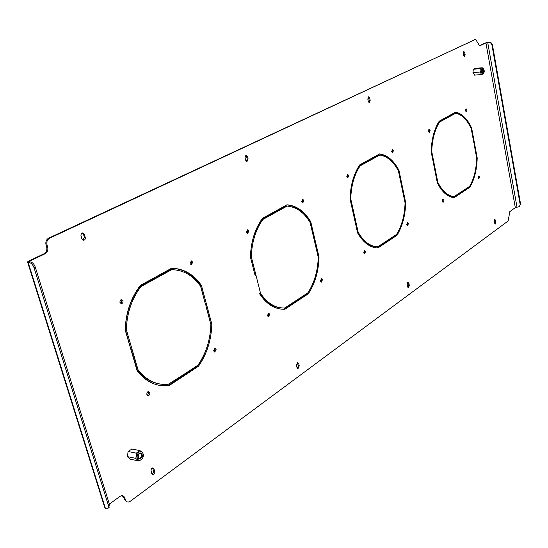 <?xml version="1.0" encoding="UTF-8"?>
<svg xmlns="http://www.w3.org/2000/svg" width="548" height="548" viewBox="0 0 548 548"><rect width="100%" height="100%" fill="white"/><g stroke="black" fill="none" stroke-linecap="round" stroke-linejoin="round"><path stroke-width="0.82" d="M428.824 129.561L429.235 130.438L428.947 132.15M428.536 131.273L429.242 129.307L430.125 130.39L429.42 132.356L428.536 131.273M391.984 149.899L392.457 150.823L392.087 152.68M391.621 151.755L392.402 149.679L393.361 150.789L392.574 152.865L391.621 151.755M407.198 222.639L407.575 223.433L407.178 225.338M406.794 224.536L407.596 222.426L408.472 223.44L407.671 225.55L406.794 224.536M364.208 250.655L364.639 251.491L364.125 253.566M363.701 252.731L364.598 250.484L365.557 251.518L364.653 253.765L363.701 252.731M347.274 174.593L347.816 175.566L347.35 177.593M346.809 176.614L347.692 174.401L348.74 175.545L347.857 177.758L346.809 176.614M302.291 199.445L302.907 200.458L302.318 202.657M301.708 201.637L302.702 199.28L303.845 200.452L302.852 202.808L301.708 201.637M321.046 278.795L321.525 279.665L320.888 281.919M320.409 281.049L321.423 278.651L322.457 279.713L321.443 282.104L320.409 281.049M268.232 313.244L268.767 314.141L267.958 316.607M267.424 315.71L268.582 313.134L269.719 314.209L268.561 316.785L267.424 315.71M442.688 199.513L442.702 202.027M442.366 201.267L443.092 199.273L443.901 200.267L443.181 202.26L442.366 201.267M478.363 176.271L478.397 178.6M478.109 177.888L478.76 176.004L479.507 176.97L478.863 178.854L478.109 177.888M465.786 109.155L465.916 111.559M465.56 110.73L466.197 108.874L467.006 109.929L466.375 111.785L465.56 110.73M247.121 229.934L247.819 230.996L247.073 233.4M246.374 232.338L247.511 229.804L248.778 231.009L247.641 233.537L246.374 232.338M190.971 260.978L191.745 262.074L190.8 264.698M190.026 263.602L191.327 260.882L192.711 262.115L191.416 264.835L190.026 263.602M214.617 348.227L215.2 349.144L214.186 351.83M213.604 350.919L214.926 348.151L216.165 349.247L214.843 352.015L213.604 350.919M148.2 391.587L148.83 392.512L147.522 395.485M146.891 394.56L146.891 393.135L147.789 391.779L148.433 391.539L149.803 392.656L149.803 394.08L148.905 395.43L148.261 395.677L146.891 394.56M121.204 299.571L122.06 300.694L120.841 303.592M119.978 302.469L120.053 300.784L121.053 299.626L123.04 300.77L122.964 302.455L121.971 303.606L119.978 302.469M447.545 117.704L446.668 117.758L438.64 122.177L439.523 122.122L447.545 117.704L447.353 116.703L439.222 121.17C434.221 129.054 431.536 139.233 431.16 151.721L434.194 167.024L434.742 166.695L434.132 166.708M431.166 151.618L431.749 151.597C432.139 139.582 434.728 129.753 439.523 122.122M437.749 123.622L438.64 122.177M431.749 151.597L434.742 166.695M446.552 117.142L446.668 117.758M369.866 160.496L368.955 160.53L359.228 165.886L360.146 165.852L369.866 160.496L369.633 159.413L359.783 164.825C353.72 173.805 350.473 185.19 350.028 198.972L353.734 215.624L354.398 215.22L353.645 215.22M350.035 198.801L350.747 198.794C351.206 185.532 354.337 174.552 360.146 165.852M355.988 171.456L359.228 165.886M350.747 198.794L354.398 215.22M368.811 159.865L368.955 160.53M437.831 182.333C442.325 191.163 447.709 195.937 454.004 196.65L461.724 191.567L461.909 192.526L454.087 197.684C447.558 197.006 441.976 192.067 437.331 182.868L434.324 167.688L434.872 167.359L437.831 182.333L437.229 182.347M454.004 196.65L453.128 196.657C448.23 196.163 443.777 193.033 439.77 187.252M461.909 192.526L461.039 192.54L460.95 192.074M461.039 192.54L453.347 197.602M358.173 232.222C363.632 241.627 370.167 246.49 377.771 246.812L387.094 240.682L387.313 241.723L377.88 247.943C369.982 247.675 363.214 242.641 357.563 232.845L353.898 216.35L354.556 215.946L358.173 232.222L357.419 232.215M377.647 246.806L376.86 246.792C369.4 246.484 362.954 241.784 357.529 232.701M387.313 241.723L386.409 241.702L386.299 241.202M386.409 241.702L376.983 247.908M377.88 247.943L377.421 247.929M471.006 128.163L471.67 128.122C467.465 118.943 462.128 113.614 455.669 112.135L447.709 116.512L447.901 117.505L455.751 113.183L447.826 117.121M455.347 112.313C459.464 113.333 463.19 116.121 466.54 120.683M471.67 128.122L474.39 142.74L473.842 142.768M474.39 142.74L473.897 143.042L471.205 128.602C467.129 119.786 461.978 114.642 455.751 113.183M398.163 170.476L398.992 170.455C393.923 160.646 387.491 155.125 379.682 153.892L370.064 159.173L370.297 160.263L379.791 155.029L378.88 155.07L370.201 159.845M379.442 154.022C386.059 155.269 391.717 159.742 396.423 167.441M398.992 170.455L402.287 186.299L401.615 186.306M402.287 186.299L401.691 186.656L398.437 171.003C393.526 161.592 387.306 156.269 379.791 155.029M273.795 212.076L273.973 212.802L261.958 219.419L257.272 227.173L253.669 236.195M255.854 274.747L255.026 275.247L250.409 256.998C250.943 241.62 254.957 228.721 262.458 218.31L274.637 211.617L274.925 212.809L262.91 219.426C255.724 229.502 251.854 241.942 251.299 256.745L255.854 274.747L254.895 274.706L250.409 256.978M255.231 276.041L256.053 275.548L260.56 293.365C267.335 303.38 275.418 308.257 284.796 307.997L296.263 300.448L296.536 301.585L295.591 301.523L283.98 309.175L284.933 309.243C275.192 309.593 266.821 304.544 259.8 294.105L259.601 293.303C265.78 302.503 273.157 307.373 281.727 307.928M295.591 301.523L295.461 300.975M155.043 277.329L155.269 278.137L140.035 286.522C130.91 298.441 126.006 312.764 125.321 329.492L130.904 349.528M183.669 376.017L169.044 385.662L168.037 385.771C156.118 386.676 145.83 381.73 137.178 370.941L131.335 351.001L132.383 350.371L138.137 370.037C146.563 380.456 156.564 385.23 168.133 384.354L183.32 374.77L183.669 376.017L182.703 375.894L168.072 385.532L160.249 385.525M182.703 375.894L182.532 375.291M160.557 384.121C151.536 382.936 143.734 378.195 137.164 369.914L131.582 350.85M152.529 467.924L153.803 471.253L152.289 474.493M368.194 97.037L369.284 100.366L368.886 102.325M463.464 51.793L464.266 54.752L464.046 56.362M245.682 155.269L246.552 156.516L247.169 159.009L246.47 161.42M407.637 282.597L408.424 285.371L407.931 287.46M494.536 219.556L495.139 222.063L494.858 223.776M297.283 362.714L298.304 365.763L297.448 368.345M82.323 232.975L83.508 234.352L84.351 237.195L83.063 240.23M48.601 238.181L49.58 238.209C47.217 239.647 46.368 241.915 47.032 244.997L46.053 244.963C45.388 241.887 46.238 239.627 48.601 238.181L475.568 39.374M489.042 42.162C490.816 42.169 491.96 43.141 492.481 45.087L492.001 45.32C491.481 43.374 490.337 42.395 488.569 42.388L485.076 43.004L479.247 45.785M127.054 501.838L124.382 499.475L125.362 499.714L126.115 501.119L127.28 501.927L128.39 502.064L130.171 501.338L508.14 220.967L509.832 211.61L515.305 207.61L519.367 206.623L520.552 203.877L519.497 206.528M109.367 504.126L119.985 496.365L121.772 495.652L123.163 495.892L124.444 497.105L124.841 498.016L123.862 497.783L124.382 499.475M123.862 497.783L122.142 495.639M47.032 244.997L47.635 246.949C48.299 250.018 47.443 252.292 45.073 253.765L44.093 253.731L28.832 261.019L27.53 261.876L28.188 262.526L30.428 261.965C32.517 262.355 34.127 264.061 35.271 267.075L34.01 267.684C32.873 264.67 31.257 262.965 29.167 262.574M44.093 253.731C46.464 252.258 47.32 249.984 46.648 246.915L47.635 246.949M46.053 244.963L46.648 246.915M171.702 269.678L156.913 277.822L156.543 276.507L171.531 268.273C183.669 268.499 193.643 274.247 201.459 285.508L206.562 304.524L205.651 305.072L200.602 286.289C193.026 275.48 183.388 269.945 171.702 269.678L170.729 269.63L156.769 277.315M172.812 268.28C184.012 269.239 193.239 274.966 200.493 285.453L205.5 304.51M208.692 341.062C206.432 350.439 202.712 358.789 197.547 366.112L184.121 374.955M205.973 305.846L210.864 324.45M311.024 287.467L307.414 293.742L296.9 300.667M396.848 234.023L396.04 235.359L387.607 240.915M469.533 186.43L469.04 187.265L462.156 191.807M287.159 206.069L275.452 212.514L275.165 211.323L287.029 204.808C296.639 205.658 304.558 211.329 310.785 221.83L314.833 239.12L314.107 239.558L310.106 222.481C304.072 212.405 296.42 206.932 287.159 206.069L286.214 206.069L275.343 212.055M286.905 204.87C296.18 206.014 303.832 211.665 309.846 221.824L309.928 222.187M130.602 459.245L127.417 456.71L128.095 451.47L131.979 449.038M474.575 75.124L472.972 72.665L473.301 69.219L475.089 68.404M296.536 301.585L284.933 309.243M469.903 187.252C474.472 179.354 476.904 169.565 477.205 157.879L474.506 143.377L474.013 143.679L476.685 158.002C476.363 169.264 474.013 178.716 469.629 186.368L462.067 191.341L462.252 192.3L469.903 187.252L469.04 187.265M396.944 235.373C402.424 226.399 405.335 215.501 405.691 202.691L402.431 186.991L401.835 187.348L405.061 202.863C404.691 215.213 401.876 225.735 396.608 234.414L387.498 240.408L387.724 241.449L396.944 235.373L396.04 235.359M308.353 293.796C315.059 283.439 318.614 271.171 319.025 256.998L315.011 239.873L314.285 240.312L318.251 257.231C317.819 270.904 314.381 282.747 307.942 292.762L296.763 300.119L297.037 301.256L308.353 293.796L307.414 293.742M151.762 473.664L150.96 469.951L151.597 468.54L152.7 467.896L154.036 468.965L154.837 472.671L153.324 474.684L151.762 473.664M369.729 98.078L370.201 100.291L369.373 102.476L368.27 101.216L367.804 99.003L368.633 96.818L369.729 98.078L368.818 98.154M464.766 52.67L465.136 54.663L464.499 56.56L463.615 55.396L463.245 53.403L463.882 51.498L464.766 52.67L463.903 52.759M247.511 156.481L248.128 158.968L246.997 161.53L245.607 160.18L244.99 157.68L246.114 155.118L247.511 156.481L246.552 156.516M407.575 286.693L407.143 284.686L408.02 282.412L408.897 283.412L409.322 285.412L408.445 287.679L407.575 286.693M494.591 223.091L494.255 221.269L494.926 219.296L495.988 222.07L495.317 224.036L494.591 223.091M296.989 367.516L296.434 365.29L297.619 362.612L298.694 363.646L299.242 365.872L298.057 368.551L296.989 367.516M84.488 234.373L85.413 238.414L84.83 239.729L83.721 240.319L81.899 238.866L80.946 235.421L81.234 233.962L82.179 233.03L82.659 232.907L84.488 234.373L83.508 234.352M488.569 42.388L485.932 42.908L479.664 45.847L475.602 39.367L474.431 39.552M49.58 238.209L475.294 39.456M45.073 253.765L29.811 261.067L29.071 261.554L30.428 261.965M124.841 498.016L125.362 499.714M132.123 349.487L126.3 329.588C126.978 312.846 131.883 298.509 141.014 286.583L156.242 278.192L155.879 276.877L140.432 285.364C130.91 297.687 125.821 312.552 125.163 329.944L131.075 350.124L132.123 349.487L131.143 349.377M198.513 366.228C206.904 354.056 211.35 340.027 211.836 324.163L206.788 305.352L205.877 305.9L210.87 324.485C210.357 339.794 206.062 353.337 197.992 365.119L183.957 374.353L184.306 375.599L198.513 366.228L197.547 366.112M477.205 157.879L476.664 157.899M405.691 202.691L405.027 202.698M34.01 267.684L108.305 505.05L108.025 508.229L105.394 508.304L104.593 507.092L27.715 262.458M108.305 505.05L109.401 504.242L35.271 267.075M109.401 504.242L108.819 507.647M492.481 45.087L520.552 203.877M492.001 45.32L520.114 204.192M206.562 304.524L205.596 304.455M201.459 285.508L200.493 285.453M169.044 385.662L168.072 385.532M138.137 370.037L137.164 369.914M156.242 278.192L155.269 278.137M126.3 329.588L125.321 329.492M141.014 286.583L140.035 286.522M211.836 324.163L210.87 324.074M319.025 256.998L318.189 256.971M314.833 239.12L314.004 239.106M310.785 221.83L309.846 221.824M260.56 293.365L259.601 293.303M274.925 212.809L273.973 212.802M251.299 256.745L250.415 256.717M262.91 219.426L261.958 219.419M482.576 73.014C484.028 72.405 484.151 71.096 482.946 69.075L482.172 69.247L482.576 73.014M482.151 72.589L482.576 72.761C483.535 71.863 483.542 70.761 482.61 69.445L481.932 69.63M483.185 73.973L483.336 73.843C484.631 71.939 484.521 70.069 483.021 68.226L482.925 68.178C480.925 69.212 480.781 71.11 482.493 73.864L483.185 73.973L481.569 74.507L480.185 72L481.041 70.24L480.5 68.61L482.206 67.747L474.869 68.425M482.206 67.747L482.692 68.041M480.5 68.61L473.294 69.274M480.185 72L472.972 72.651M481.569 74.507L474.356 75.145M139.877 458.936C142.98 456.95 143.234 454.95 140.644 452.943L139 453.771L138.062 455.772L138.315 457.868L139.877 458.936M139.596 458.347L139.733 458.34C142.179 456.594 142.343 454.943 140.226 453.395L138.87 454.08L138.596 457.888L139.596 458.347M140.809 451.648C136.753 451.401 135.596 460.443 139.713 460.231L141.137 459.813C143.973 456.909 144.172 454.251 141.72 451.847L140.809 451.648M141.281 459.724L138.617 460.889L135.63 458.306L136.76 455.888L136.294 453.148L139.925 450.6L131.678 448.976M139.925 450.6L142.795 452.778M136.294 453.148L128.088 451.511M135.63 458.306L127.431 456.642M138.617 460.889L130.294 459.183M30.092 261.951L29.811 261.067M515.305 207.61L485.932 42.908M479.37 45.827L479.973 45.758M105.394 508.304L28.188 262.526M517.011 207.178L487.706 42.484M85.33 237.216L84.351 237.195M298.694 363.646L297.749 363.543M299.242 365.872L298.304 365.763M495.652 220.248L494.803 220.241M495.988 222.07L495.139 222.063M408.897 283.412L408 283.364M409.322 285.412L408.424 285.371M248.128 158.968L247.169 159.009M465.136 54.663L464.266 54.752M370.201 100.291L369.284 100.366M154.036 468.965L153.063 468.759M154.776 471.458L153.803 471.253M153.091 474.726L152.433 474.589M168.037 385.771L167.065 385.634M121.526 303.729L121.108 303.695M148.261 395.677L147.727 395.594M214.843 352.015L214.467 351.974M108.025 508.229L109.127 507.421M519.805 206.301L519.367 206.623M482.925 68.178L482.261 67.794M138.973 458.19L139.733 458.34M138.596 457.888L138.665 458.381"/></g></svg>
